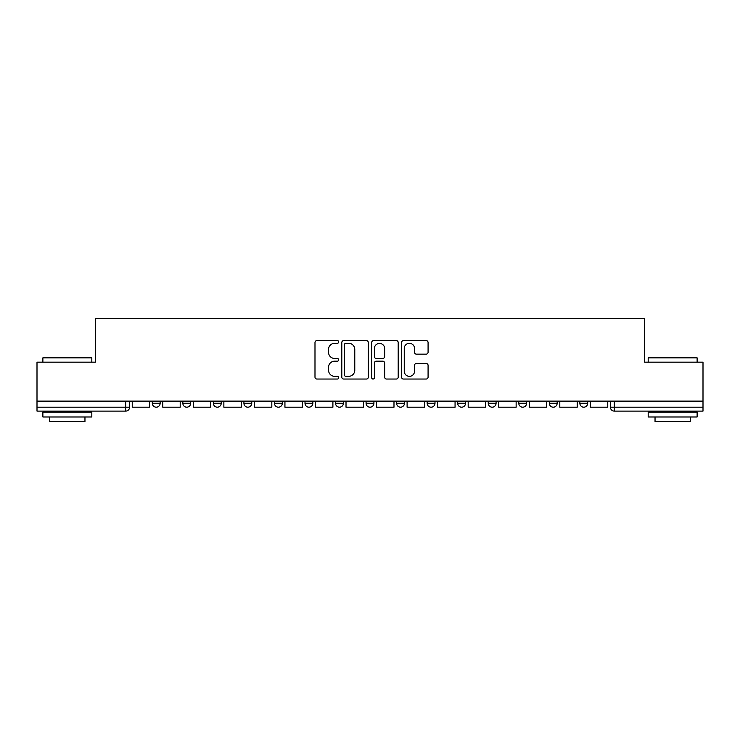 <?xml version="1.0" encoding="UTF-8"?>
<svg xmlns="http://www.w3.org/2000/svg" width="740" height="740" viewBox="0 0 740 740"><rect width="100%" height="100%" fill="white"/><g stroke="black" fill="none" stroke-linecap="round" stroke-linejoin="round"><path stroke-width="1.11" d="M338.68 341.945A1.341 1.341 0 0 0 337.329 340.604L316.914 340.604A1.924 1.924 0 0 0 314.99 342.528L314.99 377.113A1.924 1.924 0 0 0 316.914 379.037L337.329 379.037A1.341 1.341 0 0 0 338.68 377.687A1.341 1.341 0 0 0 337.329 376.346L334.693 376.346A6.151 6.151 0 0 1 328.542 370.194L328.542 367.318A6.151 6.151 0 0 1 334.693 361.166L337.329 361.166A1.341 1.341 0 0 0 338.68 359.816A1.341 1.341 0 0 0 337.329 358.475L334.693 358.475A6.151 6.151 0 0 1 328.542 352.323L328.542 349.447A6.151 6.151 0 0 1 334.693 343.295L337.329 343.295A1.341 1.341 0 0 0 338.68 341.945M488.243 401.126L488.243 403.282L496.077 403.282A3.913 3.913 0 0 1 492.155 407.194A3.913 3.913 0 0 1 488.243 403.282L488.243 401.126M396.621 401.126L396.621 403.282L404.456 403.282A3.913 3.913 0 0 1 400.543 407.194A3.913 3.913 0 0 1 396.621 403.282L396.621 401.126M335.544 401.126L335.544 403.282L343.379 403.282A3.913 3.913 0 0 1 339.457 407.194A3.913 3.913 0 0 1 335.544 403.282L335.544 401.126M305.01 401.126L305.01 403.282L312.835 403.282A3.913 3.913 0 0 1 308.922 407.194A3.913 3.913 0 0 1 305.01 403.282L305.01 401.126M243.923 403.282L243.923 401.126L243.923 403.282A3.913 3.913 0 0 0 247.845 407.194A3.913 3.913 0 0 1 243.923 403.282L251.757 403.282A3.913 3.913 0 0 1 247.845 407.194M182.845 403.282L182.845 401.126L182.845 403.282A3.913 3.913 0 0 0 186.758 407.194A3.913 3.913 0 0 1 182.845 403.282L190.679 403.282A3.913 3.913 0 0 1 186.758 407.194A3.913 3.913 0 0 0 190.679 403.282L190.679 401.126L190.679 403.282M426.157 354.155A1.924 1.924 0 0 0 428.081 352.231L428.081 342.528A1.924 1.924 0 0 0 426.157 340.604L403.485 340.604A1.924 1.924 0 0 0 401.561 342.528L401.561 377.113A1.924 1.924 0 0 0 403.485 379.037L426.157 379.037A1.924 1.924 0 0 0 428.081 377.113L428.081 365.394A1.924 1.924 0 0 0 426.157 363.47L416.454 363.47A1.924 1.924 0 0 0 414.529 365.394L414.529 371.203A5.143 5.143 0 0 1 409.396 376.346A5.143 5.143 0 0 1 404.253 371.203L404.253 348.438A5.143 5.143 0 0 1 409.396 343.295A5.143 5.143 0 0 1 414.529 348.438L414.529 352.231A1.924 1.924 0 0 0 416.454 354.155L426.157 354.155M37 401.126L37 362.165L95.34 362.165L95.34 318.514L644.66 318.514L644.66 362.165L703 362.165L703 401.126L37 401.126L37 407.194L129.602 407.194L129.602 401.126L129.602 407.194A3.913 3.913 0 0 1 125.68 411.107L37 411.107L37 407.194M368.317 342.528A1.924 1.924 0 0 0 366.393 340.604L343.721 340.604A1.924 1.924 0 0 0 341.797 342.528L341.797 377.113A1.924 1.924 0 0 0 343.721 379.037L366.393 379.037A1.924 1.924 0 0 0 368.317 377.113L368.317 342.528M373.608 340.604L396.279 340.604A1.924 1.924 0 0 1 398.203 342.528L398.203 377.113A1.924 1.924 0 0 1 396.279 379.037L386.576 379.037A1.924 1.924 0 0 1 384.652 377.113L384.652 363.09A1.924 1.924 0 0 0 382.728 361.166L376.29 361.166A1.924 1.924 0 0 0 374.375 363.09L374.375 377.687A1.341 1.341 0 0 1 373.025 379.037A1.341 1.341 0 0 1 371.684 377.687L371.684 342.528A1.924 1.924 0 0 1 373.608 340.604M610.398 401.126L610.398 407.194L703 407.194L703 411.107L614.32 411.107A3.913 3.913 0 0 1 610.398 407.194M703 401.126L703 407.194M587.69 401.126L587.69 403.282A3.913 3.913 0 0 1 583.777 407.194A3.913 3.913 0 0 1 579.864 403.282L587.69 403.282A3.913 3.913 0 0 1 583.777 407.194M579.864 401.126L579.864 403.282M557.155 401.126L557.155 403.282A3.913 3.913 0 0 1 553.243 407.194A3.913 3.913 0 0 1 549.321 403.282L557.155 403.282M549.321 401.126L549.321 403.282M526.612 401.126L526.612 403.282A3.913 3.913 0 0 1 522.699 407.194A3.913 3.913 0 0 1 518.786 403.282A3.913 3.913 0 0 0 522.699 407.194M518.786 401.126L518.786 403.282L526.612 403.282M496.077 401.126L496.077 403.282A3.913 3.913 0 0 1 492.155 407.194M465.534 401.126L465.534 403.282A3.913 3.913 0 0 1 461.621 407.194A3.913 3.913 0 0 1 457.699 403.282L465.534 403.282M457.699 401.126L457.699 403.282M434.99 401.126L434.99 403.282A3.913 3.913 0 0 1 431.078 407.194A3.913 3.913 0 0 1 427.165 403.282L434.99 403.282L434.99 401.126M427.165 401.126L427.165 403.282M404.456 401.126L404.456 403.282M373.913 401.126L373.913 403.282A3.913 3.913 0 0 1 370 407.194A3.913 3.913 0 0 1 366.087 403.282L373.913 403.282L373.913 401.126M366.087 401.126L366.087 403.282M343.379 403.282L343.379 401.126L343.379 403.282A3.913 3.913 0 0 1 339.457 407.194M312.835 403.282L312.835 401.126L312.835 403.282A3.913 3.913 0 0 1 308.922 407.194M282.301 401.126L282.301 403.282A3.913 3.913 0 0 1 278.379 407.194A3.913 3.913 0 0 1 274.466 403.282A3.913 3.913 0 0 0 278.379 407.194A3.913 3.913 0 0 0 282.301 403.282L282.301 401.126M274.466 401.126L274.466 403.282L282.301 403.282M251.757 401.126L251.757 403.282M221.214 401.126L221.214 403.282A3.913 3.913 0 0 1 217.301 407.194A3.913 3.913 0 0 1 213.388 403.282L221.214 403.282M213.388 401.126L213.388 403.282M160.136 401.126L160.136 403.282A3.913 3.913 0 0 1 156.223 407.194A3.913 3.913 0 0 1 152.31 403.282A3.913 3.913 0 0 0 156.223 407.194A3.913 3.913 0 0 0 160.136 403.282L160.136 401.126M152.31 401.126L152.31 403.282L160.136 403.282M345.839 343.295A1.341 1.341 0 0 0 344.489 344.637L344.489 375.004A1.341 1.341 0 0 0 345.839 376.346L348.623 376.346A6.151 6.151 0 0 0 354.775 370.194L354.775 349.447A6.151 6.151 0 0 0 348.623 343.295L345.839 343.295M384.652 348.531A5.143 5.143 0 0 0 379.509 343.388A5.143 5.143 0 0 0 374.375 348.531L374.375 356.55A1.924 1.924 0 0 0 376.29 358.475L382.728 358.475A1.924 1.924 0 0 0 384.652 356.55L384.652 348.531M149.665 401.126L149.665 407.194L132.238 407.194L132.238 401.126M180.199 401.126L180.199 407.194L162.781 407.194L162.781 401.126M210.743 401.126L210.743 407.194L193.316 407.194L193.316 401.126M241.286 401.126L241.286 407.194L223.859 407.194L223.859 401.126M271.821 401.126L271.821 407.194L254.403 407.194L254.403 401.126M302.364 401.126L302.364 407.194L284.937 407.194L284.937 401.126M42.874 357.864L43.456 357.272L91.224 357.272L91.816 357.864L42.874 357.864L42.874 362.165M91.816 416.981L42.874 416.981L42.874 412.088L91.816 412.088L91.816 416.981M84.961 416.981L84.961 421.486L49.728 421.486L49.728 416.981M648.185 357.864L648.777 357.272L696.543 357.272L697.126 357.864L648.185 357.864L648.185 362.165M697.126 416.981L648.185 416.981L648.185 412.088L697.126 412.088L697.126 416.981M690.272 416.981L690.272 421.486L655.039 421.486L655.039 416.981M332.898 401.126L332.898 407.194L315.481 407.194L315.481 401.126M363.442 401.126L363.442 407.194L346.015 407.194L346.015 401.126M393.985 401.126L393.985 407.194L376.558 407.194L376.558 401.126M424.519 401.126L424.519 407.194L407.102 407.194L407.102 401.126M455.063 401.126L455.063 407.194L437.636 407.194L437.636 401.126M485.597 401.126L485.597 407.194L468.18 407.194L468.18 401.126M516.141 401.126L516.141 407.194L498.714 407.194L498.714 401.126M546.684 401.126L546.684 407.194L529.257 407.194L529.257 401.126M577.219 401.126L577.219 407.194L559.801 407.194L559.801 401.126M607.762 401.126L607.762 407.194L590.335 407.194L590.335 401.126M125.68 401.126L125.68 411.107M614.32 401.126L614.32 411.107M91.816 362.165L91.816 357.864M80.66 412.088L80.66 411.107M54.029 412.088L54.029 411.107M697.126 362.165L697.126 357.864M685.971 412.088L685.971 411.107M659.34 412.088L659.34 411.107"/></g></svg>
